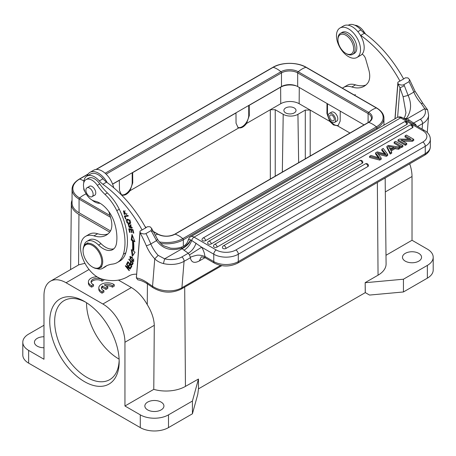 <?xml version="1.0" encoding="UTF-8"?>
<svg xmlns="http://www.w3.org/2000/svg" width="456" height="456" viewBox="0 0 456 456"><rect width="100%" height="100%" fill="white"/><g stroke="black" fill="none" stroke-linecap="round" stroke-linejoin="round"><path stroke-width="0.68" d="M101.716 261.601A13.184 7.615 -120 0 0 92.397 245.453A13.184 7.615 -120 0 0 83.072 250.834A13.184 7.615 -120 0 0 92.397 266.982A13.184 7.615 -120 0 0 101.716 261.601M83.072 250.834L83.072 250.27A13.88 8.014 60 0 1 85.945 243.914A13.88 8.014 60 0 1 96.644 247.636A13.88 8.014 60 0 1 102.703 261.601A13.88 8.014 60 0 1 99.824 267.957A13.88 8.014 60 0 1 92.887 267.267L92.397 266.982M201.256 257.03L199.295 260.957C194.307 263.522 191.332 262.468 190.369 257.782L184.059 261.316A3.471 2.001 -120 0 0 181.836 256.956A17.351 10.864 -175.4 0 1 164.639 258.831L158.169 255.366A23.25 13.423 60 0 1 150.811 243.949A94.728 54.691 -120 0 0 145.966 233.557C144.301 234.293 142.323 233.979 140.032 232.611L140.032 231.061L145.772 227.875A90.22 52.087 -120 0 0 106.544 182.138A17.351 10.015 60 0 1 102.999 178.798A15.27 8.812 -120 0 0 90.584 173.998L86.908 176.124A15.27 8.812 60 0 1 99.317 180.924A17.351 10.015 -120 0 0 102.862 184.264A90.22 52.087 60 0 1 142.095 229.995M190.369 257.782C189.702 257.275 191.908 256.426 196.986 255.235C202.259 254.682 205.833 257.338 204.869 256.283L205.154 257.765C202.162 256.876 200.834 256.642 201.164 257.059L201.427 256.927M190.198 257.771A3.471 2.001 -120 0 0 189.388 254.95L188.282 253.234L181.836 256.956M140.032 231.061L136.378 277.886A36.434 21.033 60 0 1 147.071 282.549L152.549 286.271A20.822 13.036 4.6 0 0 181.933 287.742L184.059 261.316A20.822 13.036 -175.4 0 1 163.425 263.562L164.639 258.826L182.166 248.714L181.545 248.184L181.636 247.061C185.085 245.801 187.308 243.401 188.317 239.873M163.425 263.562C159.896 262.679 157.001 261.1 154.755 258.826L158.175 255.36M145.72 227.778L147.636 226.672L150.092 226.803L151.66 228.422L151.118 230.582L145.966 233.557M403.594 78.894L405.509 77.788L407.966 77.919L409.534 79.543L408.992 81.698A94.728 54.691 60 0 1 413.837 92.095A23.25 13.423 -120 0 0 421.202 103.501L424.713 108.676A17.351 10.864 -175.4 0 1 420.324 119.267L412.64 123.622M394.953 118.799L397.906 82.183L403.645 78.991A90.22 52.087 -120 0 0 364.418 33.259A17.351 10.015 60 0 1 360.873 29.914A15.27 8.812 -120 0 0 348.464 25.114L348.276 25.222M395.078 118.725L397.906 83.727C400.22 85.101 402.192 85.414 403.839 84.674L408.992 81.698M397.906 83.727L397.906 82.183M137.837 279.779L136.39 277.955M140.026 231.101L140.032 232.606M136.378 277.886L140.02 232.64A91.257 52.691 -120 0 1 146.296 245.716A3.471 0.593 -22.9 0 0 150.811 243.949L156.528 240.648C162.649 248.885 170.989 251.398 181.545 248.184C183.962 248.252 190.528 241.338 190.431 239.805C188.778 239.218 188.077 239.383 188.322 240.295M397.9 82.217L397.894 83.756A91.257 52.691 60 0 1 399.98 87.769L403.093 96.723L405.96 112.769L404.945 116.554L403.702 118.446M403.839 84.674A94.728 54.691 60 0 1 404.335 85.66A3.471 0.285 153.4 0 1 399.98 87.769L397.603 117.295M404.335 85.66L408.12 95.395C411.859 103.825 411.295 111.475 406.427 118.355L403.976 118.606M422.723 103.216L421.196 103.506M427.608 109.913L424.713 108.682L407.185 118.799L406.427 118.355L405.179 119.301M416.231 125.702A3.471 2.001 -120 0 0 415.61 124.34L407.185 118.799L405.851 119.689M204.869 256.283A13.88 8.014 -120 0 0 201.666 247.203L191.714 240.5C190.158 244.758 187.593 247.99 184.019 250.201L182.166 248.714C186.926 245.978 189.736 243.042 190.602 239.896L190.431 239.805M196.057 243.156C194.473 247.733 191.879 251.091 188.282 253.234L184.019 250.201M402.392 117.688A3.471 2.001 120.1 0 0 400.659 117.859A6.943 4.007 60 0 0 397.182 117.511C398.909 116.628 400.647 116.69 402.392 117.688L424.559 130.519C428.292 132.719 430.225 135.62 430.356 139.205L430.344 146.57C430.219 150.132 428.287 153.022 424.542 155.234L237.582 263.18C229.875 266.914 222.175 266.908 214.474 263.163A3.471 2.001 -59.9 0 1 213.761 261.573L213.773 254.214A3.471 2.001 -59.9 0 1 216.23 249.968L194.062 237.137A3.471 2.001 -59.9 0 0 191.714 240.5L190.602 239.896M151.648 228.427L157.468 239.252L156.528 240.648L151.614 231.568C152.937 230.77 153.119 230.531 152.167 230.844M409.528 79.543L414.971 91.092A3.471 0.593 157.1 0 1 413.837 92.095L408.12 95.395L403.093 96.723M409.402 120.076L407.824 120.829M377.836 153.586L381.193 158.129L381.193 159.264L379.757 160.09L369.577 157.457L369.577 156.328L371.019 155.496M379.415 157.964L375.584 152.857L375.584 153.991L378.206 157.588M381.826 150.389L384.892 154.088L384.892 152.954L381.826 149.255L381.826 150.389M381.826 149.255L383.239 148.439L387.691 154.379L387.685 155.513L386.329 156.3L378.372 154.31M394.138 142.147L395.546 141.331L402.91 145.595L402.91 146.724L401.497 147.539L394.138 143.281L394.138 142.147L401.502 146.405L401.497 147.539M412.298 140.169L412.298 141.303L413.74 140.471L413.746 139.336L412.298 140.169L400.938 140.043L406.718 143.395L406.718 144.523L405.373 145.304L398.008 141.041L398.008 139.912L405.373 144.17L405.373 145.304M408.821 139.177L405.036 136.988L405.036 135.854L410.816 139.2L399.456 139.08L398.008 139.912M412.298 141.303L402.927 141.2M367.861 166.537A2.08 1.203 0.1 0 0 368.471 165.688A2.08 2.08 0 0 0 365.347 163.881A2.08 1.203 -120 0 1 366.39 163.983A2.08 1.203 60 0 1 367.861 166.537L225.971 248.452A2.08 1.203 0.1 0 1 223.702 248.714A2.08 1.203 0.1 0 1 222.42 247.597A2.08 2.08 0 0 1 223.457 245.795L365.347 163.881M362.218 163.271A2.08 1.203 0.1 0 0 362.828 162.416A2.08 2.08 0 0 0 359.704 160.615A2.08 1.203 -120 0 1 360.747 160.717A2.08 1.203 60 0 1 362.218 163.271L217.056 247.078A2.08 1.203 0.1 0 1 214.782 247.334A2.08 1.203 0.1 0 1 213.499 246.223A2.08 2.08 0 0 1 214.542 244.422L359.704 160.615M412.395 127.777A2.08 1.203 0.1 0 0 413.005 126.922A2.08 2.08 0 0 0 409.881 125.121A2.08 1.203 -120 0 1 410.924 125.223A2.08 1.203 60 0 1 412.395 127.777L211.196 243.931A2.08 1.203 0.1 0 1 208.928 244.194A2.08 1.203 0.1 0 1 207.645 243.076A2.08 2.08 0 0 1 208.683 241.281L409.881 125.121M406.752 124.505A2.08 1.203 0.1 0 0 407.362 123.656A2.08 2.08 0 0 0 404.238 121.855A2.08 1.203 -120 0 1 405.281 121.957A2.08 1.203 60 0 1 406.752 124.505L205.553 240.665A2.08 1.203 0.1 0 1 203.285 240.928A2.08 1.203 0.1 0 1 202.002 239.81A2.08 2.08 0 0 1 203.04 238.009L404.238 121.855M398.538 148.12L395.067 147.544L390.627 150.109L391.687 152.07L391.687 153.205L390.193 154.065L386.91 147.448L386.916 146.319L388.432 145.441L400.14 147.191L398.538 148.12L398.538 149.249L395.067 148.673L391.094 150.97M400.14 147.191L400.14 148.325L398.538 149.249M391.687 152.07L390.193 152.937L390.193 154.065M390.193 152.937L386.916 146.319M395.067 148.673L395.067 147.544M388.415 146.347L390.239 149.414L393.847 147.334M393.841 147.328L388.409 146.347M389.498 147.983L391.938 148.434M387.691 154.379L386.335 155.165L377.283 152.908L377.842 153.581M381.193 158.129L379.757 158.962L379.757 160.09M379.757 158.962L369.577 156.328M370.927 155.479L379.426 157.958M378.543 156.904L378.537 158.032M375.584 152.857L377.283 151.876L385.964 154.185L384.892 152.954M386.335 155.165L386.329 156.3M402.91 145.595L401.502 146.405M406.718 143.395L405.373 144.17M405.036 135.854L406.382 135.079L413.746 139.336M342.154 50.223A11.104 6.412 -120 0 0 345.79 53.352A11.104 6.412 -120 0 0 353.417 50.855A11.104 6.412 -120 0 0 349.427 38.355A11.104 6.412 -120 0 0 337.936 39.757A11.104 6.412 -120 0 0 342.154 50.223M345.79 53.352L346.526 53.779A12.147 7.011 -120 0 0 352.596 54.378A12.147 7.011 -120 0 0 350.504 37.375A12.147 7.011 -120 0 0 340.455 33.345A12.147 7.011 -120 0 0 337.936 38.902L337.936 39.757M340.455 33.345L342.171 32.353A12.147 7.011 60 0 1 352.22 36.383A12.147 7.011 60 0 1 354.318 53.392L352.596 54.378M365.752 34.228A34.702 20.035 60 0 1 363.78 31.498L362.908 32M354.814 25.222A12.147 7.011 60 0 1 363.78 31.498M108.881 211.647L110.888 218.635A19.084 11.018 -120 0 1 111.794 226.301A19.084 11.018 -120 0 1 109.833 231.979A35.5 20.497 60 0 1 106.225 235.159A35.5 20.497 60 0 1 93.97 235.872A24.288 14.022 -120 0 0 85.58 236.356A24.288 14.022 -120 0 0 82.855 258.729A24.288 14.022 -120 0 0 102.184 279.118A79.806 46.079 60 0 0 127.446 276.849A79.806 46.079 60 0 0 128.427 276.25L129.379 275.703M136.555 274.193A38.167 22.036 -120 0 0 128.9 275.965A38.167 22.036 -120 0 0 128.427 276.25M83.744 182.862A15.27 8.812 60 0 1 83.784 182.035A15.27 8.812 60 0 1 86.908 176.124M100.052 203.245A15.27 8.812 60 0 1 93.583 201.21A15.27 8.812 60 0 1 92.118 200.093M126.403 264.349L129.43 268.06L125.531 265.637L125.309 265.968L129.162 270.687L129.373 270.374L126.346 266.669L130.239 269.091L130.462 268.761L126.614 264.041L126.403 264.349L126.717 264.166M133.699 251.29A60.203 34.759 -120 0 0 133.557 241.104L134.93 241.708L132.012 234.395L131.163 240.05L132.337 240.568A58.471 33.755 60 0 1 132.474 250.464L131.294 249.66L132.32 256.363L135.079 252.225L133.699 251.29M133.289 233.005L133.785 233.107L132.964 229.659L128.757 228.781L129.607 232.338L130.102 232.44L129.407 229.51L130.838 229.813L131.465 232.452L131.961 232.554L131.328 229.915L132.622 230.189L133.289 233.005L133.705 232.765M128.296 216.058L128.028 215.42L124.3 215.996L125.548 219L125.987 218.931L125.001 216.566L128.296 216.058M132.422 264.782L133.072 263.215L128.94 259.059L128.78 259.453L130.462 261.151C130.034 263.608 130.69 264.805 132.428 264.742M125.024 214.48L124.117 214.166L123.793 211.555L126.608 214.639L123.49 210.911L125.024 214.474M132.394 261.476L133.5 261.567L132.029 257.509L130.918 256.728L129.795 256.625L132.394 261.476L133.055 261.014M130.251 223.588C131.077 221.468 130.194 220.031 127.6 219.279L126.722 219.581C124.955 220.727 128.29 225.292 130.251 223.588L130.091 223.696M126.888 219.467L127.458 219.154M130.501 227.533L130.541 225.446L131.573 227.59L131.26 227.669L131.482 228.285L131.949 228.188L130.148 224.854L129.715 227.533M128.985 225.025L128.769 224.432L128.113 224.62L130.171 228.177L130.496 227.527M128.769 224.426L128.113 224.62M128.757 227.014L128.985 225.019L128.7 225.099M130.661 226.695L129.926 227.122L128.752 227.02M130.855 268.094L131.875 266.127L127.868 261.67L126.814 263.699L127.287 264.224L128.153 262.553L129.521 264.07L128.734 265.58L129.202 266.099L129.988 264.594L131.22 265.962L130.382 267.569L130.855 268.094M131.265 267.307L130.382 267.569M131.556 265.762L131.22 265.962M131.117 267.142L131.733 265.962M129.612 265.312L130.034 264.075M127.691 263.437L128.193 262.029M128.153 262.553L128.489 262.36M127.549 263.277L126.814 263.699M129.521 264.07L129.857 263.876M128.734 265.58L129.47 265.153M129.988 264.594L130.325 264.4M129.743 267.877L129.43 268.06M126.791 266.418L126.346 266.669M125.702 265.74L125.309 265.968M85.58 236.356L89.262 234.23A24.288 14.022 60 0 1 97.652 233.746A35.5 20.497 60 0 0 107.969 233.934M365.843 85.05A35.5 20.497 60 0 1 355.526 84.862A24.288 14.022 60 0 0 347.136 85.346L343.459 87.472A24.288 14.022 -120 0 0 342.422 88.185M362.127 54.139A5.204 3.004 -120 0 1 365.621 58.83L368.762 69.751A19.084 11.018 -120 0 1 369.668 77.417A19.084 11.018 -120 0 1 367.707 83.095A35.5 20.497 60 0 1 364.099 86.275A35.5 20.497 60 0 1 351.844 86.988A24.288 14.022 -120 0 0 343.459 87.472M360.263 35.015A17.351 10.015 -120 0 0 360.736 35.38A90.22 52.087 60 0 1 399.969 81.117M360.736 35.38L364.418 33.259M106.544 182.138L102.862 184.264M134.571 240.796L133.557 241.104M132.97 255.388L132.189 250.27M132.337 240.568L133.078 240.141A58.471 33.755 -120 0 1 133.215 250.036L132.474 250.464M133.078 240.141L131.898 239.628L131.163 240.05M131.898 239.628L132.502 235.615M133.032 229.949L132.622 230.189M132.97 229.681L132.069 229.493L131.328 229.915M131.875 232.218L131.465 232.452M131.653 229.727L131.573 229.391L130.838 229.813M131.573 229.391L130.142 229.089L129.407 229.51M130.023 232.098L129.607 232.338M129.726 229.328L129.641 228.963M128.17 215.762L125.001 216.566M125.924 218.783L125.548 219M125.36 216.355L125.155 215.865M132.571 264.474L132.069 264.189M130.775 262.086L131.026 261.163M130.809 260.952L130.462 261.151M129.128 259.253L128.78 259.453M132.702 263.825L133.18 262.707L132.439 263.146L131.966 264.246L132.702 263.825M131.983 264.206L131.949 264.224C130.724 263.961 130.387 263.106 130.952 261.641L132.439 263.146M130.952 261.641L131.299 261.442M123.468 211.823L123.889 210.74M127.042 213.773L126.204 214.052M125.349 210.894L123.793 211.555M133.785 261.242L133.129 261.049M130.137 257.224L130.239 256.534M131.892 257.948L133.18 259.498L133.118 260.98L133.893 260.53M130.963 256.751L130.165 257.207L131.898 257.936L132.633 257.515M133.118 260.98L130.148 258.734L130.165 257.207M133.18 259.498L133.916 259.076M130.41 223.429L128.94 223.235M127.007 220.259L127.298 219.313M127.834 219.952L129.265 220.379L129.749 223.07L130.695 222.477M128.564 219.513L127.213 220.088L128.564 219.513M129.749 223.07L127.737 222.802L127.213 220.088M129.27 220.379L130.006 219.952M130.61 225.862L129.874 226.284M132.229 227.857L131.482 228.285M130.576 225.424L130.621 224.802M132.217 227.857L132.029 227.327M131.995 227.242L131.573 227.59M130.439 227.818L129.8 227.544M128.581 225.224L128.672 224.426M107.228 182.639A17.003 9.815 -120 0 0 89.963 172.357A17.003 9.815 -120 0 0 87.09 176.016M89.963 172.357L93.645 170.23A17.003 9.815 60 0 1 113.686 187.73M104.948 194.359L107.405 192.945A34.702 20.035 60 0 1 99.773 183.922L97.316 185.341A34.702 20.035 -120 0 0 104.948 194.359A34.702 20.035 60 0 1 116.81 210.643A53.643 30.974 60 0 1 123.382 254.248A34.702 20.035 60 0 1 117.238 262.565A34.702 20.035 60 0 1 112.529 264.098A52.047 30.05 -120 0 0 105.461 266.389A52.047 30.05 -120 0 0 103.244 267.917A15.612 9.017 -120 0 1 102.577 268.373A15.612 9.017 -120 0 1 96.923 268.595M107.405 192.945A34.702 20.035 60 0 1 119.261 209.23L116.81 210.643M117.238 262.565L119.694 261.151A34.702 20.035 60 0 0 125.839 252.835A53.643 30.974 -120 0 0 119.261 209.23M106.721 265.734A52.047 30.05 -120 0 0 105.695 266.498A15.612 9.017 60 0 1 105.028 266.954L102.577 268.373M97.316 185.341A12.147 7.011 -120 0 0 85.99 179.63A12.147 7.011 -120 0 0 84.748 191.127A12.147 7.011 -120 0 0 94.757 201.119A22.555 13.024 60 0 1 114.348 222.46A42.191 24.362 60 0 1 116.485 243.356A19.084 11.018 60 0 1 112.717 249.614A19.084 11.018 60 0 1 98.553 245.054A15.612 9.017 -120 0 0 86.959 241.327L89.416 239.907A15.612 9.017 60 0 1 101.004 243.641A19.084 11.018 -120 0 0 113.863 248.765M85.99 179.63L88.441 178.21A12.147 7.011 60 0 1 99.773 183.922M89.057 186.601A5.204 3.004 60 0 1 89.484 186.253A5.204 3.004 60 0 1 93.634 187.798A5.204 3.004 60 0 1 95.754 193.224A5.204 3.004 60 0 1 94.688 195.271A5.204 3.004 60 0 1 94.17 195.47M86.959 241.327A15.612 9.017 -120 0 0 83.938 246.109M86.059 191.509A5.119 2.953 -120 0 0 92.066 196.684A5.119 2.953 -120 0 0 92.961 192.991A5.119 2.953 -120 0 0 86.954 187.815A5.119 2.953 -120 0 0 86.059 191.509M360.405 51.465A17.003 9.815 -120 0 0 353.827 33.368A17.003 9.815 -120 0 0 339.988 28.004A17.003 9.815 -120 0 0 336.574 33.995A17.003 9.815 -120 0 0 343.151 52.092A17.003 9.815 -120 0 0 356.991 57.456A17.003 9.815 -120 0 0 360.405 51.465M339.988 28.004L343.67 25.878A17.003 9.815 60 0 1 357.504 31.247A17.003 9.815 60 0 1 364.082 49.339A17.003 9.815 60 0 1 360.673 55.33L356.991 57.456M110.512 230.93L79.065 212.775A23.94 13.822 0 0 1 72.054 203L72.054 189.348A23.94 13.822 0 0 0 79.065 199.124L79.065 212.775M364.07 124.887L297.682 86.56A11.451 6.612 0 0 0 281.489 86.56L112.581 184.076M328.274 115.784A5.204 3.004 60 0 1 329.352 113.401A5.204 3.004 60 0 1 334.556 116.411A5.204 3.004 60 0 1 334.556 122.419A5.204 3.004 60 0 1 330.543 121.022A5.204 3.004 60 0 1 328.274 115.784M329.625 116.565A3.295 1.904 60 0 1 330.304 115.054A3.295 1.904 60 0 1 333.604 116.958A3.295 1.904 60 0 1 333.604 120.766A3.295 1.904 60 0 1 331.062 119.882A3.295 1.904 60 0 1 329.625 116.565M147.641 409.893A9.542 5.512 0 0 0 158.044 411.09A9.542 5.512 0 0 0 163.932 406A9.542 5.512 0 0 0 161.139 402.106A9.542 5.512 0 0 0 150.742 400.909A9.542 5.512 0 0 0 144.848 406A9.542 5.512 0 0 0 147.641 409.893M101.563 288.557A6.059 3.5 0 0 1 102.395 287.383L105.963 289.44L107.821 288.369L107.821 286.949L104.259 284.897A6.059 3.5 180 0 1 112.381 285.781L112.381 287.195A6.059 3.5 0 0 0 105.969 285.883M112.381 287.195L114.256 286.117L114.256 284.698A8.675 5.01 0 0 0 104.612 283.108A8.675 5.01 0 0 0 98.815 287.833A8.675 5.01 0 0 0 102.064 291.737L103.911 290.671A6.059 3.5 180 0 1 101.437 287.85A6.059 3.5 180 0 1 102.395 285.963L105.963 288.021L107.821 286.949M112.381 285.781L114.256 284.698M98.815 287.833L98.815 289.246A8.675 5.01 0 0 0 102.064 293.157L102.064 291.737M102.064 293.157L103.911 292.085L103.911 290.671M102.395 287.383L102.395 285.963M105.963 289.44L105.963 288.021M97.037 276.809A8.675 5.01 0 0 0 88.418 281.819A8.675 5.01 0 0 0 91.667 285.724L93.52 284.658A6.059 3.5 180 0 1 91.046 281.836A6.059 3.5 180 0 1 95.218 278.513A6.059 3.5 180 0 1 101.99 279.767L102.822 279.283M88.418 281.819L88.418 283.233A8.675 5.01 0 0 0 91.667 287.143L93.52 286.072L93.52 284.658M91.667 287.143L91.667 285.724M101.99 279.767L101.99 281.181A6.059 3.5 0 0 0 95.811 279.836A6.059 3.5 0 0 0 91.171 282.543M101.99 281.181L103.86 280.104L103.86 279.534M43.981 336.745A9.542 5.512 0 0 0 34.439 342.251A9.542 5.512 0 0 0 37.232 346.15A9.542 5.512 0 0 0 43.981 347.763M285.661 107.947A6.071 3.506 0 0 0 283.883 110.426A6.071 3.506 0 0 0 287.628 113.669A6.071 3.506 0 0 0 294.245 112.906A6.071 3.506 0 0 0 296.024 110.426A6.071 3.506 0 0 0 292.279 107.188A6.071 3.506 0 0 0 285.661 107.947M296.554 85.984A13.19 7.615 0 0 0 280.628 87.193L249.221 105.325L249.301 115.573L246.565 123.439C244.034 126.802 241.469 128.279 238.881 127.874L238.026 127.526L236.048 123.223L235.974 112.974L132.673 172.613L132.753 182.856L130.017 190.728C127.486 194.085 124.927 195.567 122.333 195.162L121.484 194.815L119.5 190.511L119.307 180.194M132.189 172.756L132.189 182.531A9.371 5.409 -60 0 1 128.301 191.737A9.371 5.409 -60 0 1 121.205 194.632M327.003 103.483L326.929 113.447L329.665 121.313L333.484 124.961L337.343 125.748L338.192 125.4L340.176 121.096L340.25 111.133M280.753 103.7L270.322 109.719L275.23 109.719L283.204 114.325A10.408 6.008 180 0 0 297.928 114.325L305.292 110.073L310.194 110.073L299.153 103.7A13.013 7.513 180 0 0 280.753 103.7L280.628 87.193M248.731 105.467L248.731 115.243A9.371 5.409 -60 0 1 244.849 124.454A9.371 5.409 -60 0 1 237.753 127.349M119.426 180.262L112.621 184.19M338.449 125.235A9.371 5.409 60 0 1 331.364 122.311A9.371 5.409 60 0 1 327.493 113.122L327.493 103.769M329.352 113.401L331.518 112.153A5.204 3.004 60 0 1 335.525 113.55A5.204 3.004 60 0 1 337.799 118.788A5.204 3.004 60 0 1 336.722 121.171L334.556 122.419M124.95 406L153.78 389.356A27.434 15.84 0 0 0 185.444 386.386L198.463 379.033L192.421 401.041L168.498 414.852A19.95 11.52 180 0 1 140.283 414.852L124.95 406L124.95 342.251A31.23 18.029 60 0 0 102.868 304.004L131.374 287.542C137.609 291.27 142.91 296.97 147.265 304.648C151.671 311.853 154.014 318.738 154.288 325.316L124.95 342.251M153.78 389.356L154.288 325.316M109.691 232.155L78.945 214.405A26.026 15.025 180 0 1 71.318 203.69A26.026 15.025 180 0 1 72.054 200.241M192.421 401.041L192.421 413.791L168.498 427.603A19.95 11.52 0 0 1 140.283 427.603L28.642 363.147A19.95 11.52 0 0 1 22.8 355.002L22.8 342.251A19.95 11.52 180 0 0 28.642 350.396L43.981 359.254L43.981 295.505A31.23 18.029 60 0 1 50.445 281.209L78.899 264.782L84.976 263.311M131.374 287.542L118.469 280.092M22.8 342.251A19.95 11.52 180 0 1 28.642 334.105L43.981 325.253M50.445 281.209A31.23 18.029 60 0 1 66.063 282.754L102.868 304.004M119.181 361.591A49.1 28.346 60 0 1 84.463 381.632A49.1 28.346 60 0 1 49.744 321.497A49.1 28.346 60 0 1 84.463 301.456A49.1 28.346 60 0 1 119.181 361.591L119.181 361.591M192.421 413.791L197.796 394.223L198.463 388.945L198.463 379.033M405.276 261.151A9.542 5.512 0 0 0 415.672 262.348A9.542 5.512 0 0 0 421.561 257.258A9.542 5.512 0 0 0 418.768 253.365A9.542 5.512 0 0 0 408.371 252.168A9.542 5.512 0 0 0 402.477 257.258A9.542 5.512 0 0 0 405.276 261.151M198.463 388.871L365.313 292.621L365.17 282.623L365.245 292.581M409.705 163.807A31.23 18.029 -120 0 1 412.019 176.512L412.019 240.261L427.357 249.113A19.95 11.52 180 0 1 433.2 257.258A19.95 11.52 180 0 1 427.357 265.403L403.435 279.214L365.313 282.703M433.2 257.258L433.2 270.009A19.95 11.52 0 0 1 427.357 278.154L403.435 291.965L403.435 279.214M365.313 292.621L369.548 295.066L403.435 291.965M365.17 282.623L378.052 275.185A27.434 15.84 0 0 0 386.089 263.887L385.166 177.971M412.019 240.261L385.993 255.286M85.711 302.203A45.628 26.345 -120 0 0 64.102 300.612A45.628 26.345 -120 0 0 64.102 353.297A45.628 26.345 -120 0 0 109.731 379.643A45.628 26.345 -120 0 0 119.158 360.132M119.119 359.146A45.628 26.345 60 0 1 86.549 302.733M220.584 265.426L181.933 287.742A3.471 2.001 60 0 1 181.226 289.087L221.81 265.654M427.648 109.924L428.64 115.322A20.822 13.036 -175.4 0 1 422.552 123.622L422.113 129.105M420.324 119.267A3.471 2.001 -120 0 1 422.552 123.622L417.593 126.489M199.295 260.957L204.989 257.674M430.344 146.57A17.351 10.032 -179.9 0 1 425.266 153.649L238.3 261.596L238.306 254.231A17.351 10.032 -179.9 0 1 213.773 254.214L201.666 247.203L189.388 254.95M147.071 282.549A3.471 1.818 124.2 0 0 147.573 284.002L153.051 287.725A3.471 1.818 124.2 0 1 152.549 286.271L154.755 258.826A26.716 15.424 60 0 1 146.296 245.716M415.61 124.34L414.743 124.836M237.582 263.18A3.471 2.001 -120 0 0 238.3 261.596A17.351 10.032 -179.9 0 1 213.761 261.573L205.046 256.529M424.559 130.519A3.471 2.001 120.1 0 0 422.82 130.69L400.659 117.859L194.062 237.137A6.943 4.007 -120 0 0 190.585 236.789C189.781 237.034 189.023 238.072 188.311 239.896M151.118 230.582A94.728 54.691 60 0 1 151.614 231.568M424.542 155.234A3.471 2.001 -120 0 0 425.266 153.649L425.271 146.29A3.471 2.001 -120 0 0 422.82 142.038L235.855 249.979A13.88 8.026 -179.9 0 1 216.23 249.968M430.356 139.205A17.351 10.032 -179.9 0 1 425.271 146.29L238.306 254.231A3.471 2.001 -120 0 0 235.855 249.979M422.82 130.69A13.88 8.026 -179.9 0 1 422.82 142.038M225.971 248.452A2.08 1.203 60 0 0 224.5 245.904A2.08 1.203 -120 0 0 223.457 245.795M217.056 247.078A2.08 1.203 60 0 0 215.585 244.524A2.08 1.203 -120 0 0 214.542 244.422M211.196 243.931A2.08 1.203 60 0 0 209.726 241.384A2.08 1.203 -120 0 0 208.683 241.281M205.553 240.665A2.08 1.203 60 0 0 204.083 238.117A2.08 1.203 -120 0 0 203.04 238.009M351.844 86.988L355.526 84.862M93.97 235.872L97.652 233.746M357.857 31.658L360.873 29.914M102.999 178.798L99.317 180.924M125.839 252.835L123.382 254.248M105.695 266.498L103.244 267.917M98.553 245.054L101.004 243.641M110.494 217.267L79.065 199.124A1.043 0.598 120 0 1 79.629 197.972L109.987 215.5M153.136 231.334L158.101 234.202A1.043 0.598 120 0 0 157.759 234.179L153.262 231.58M146.194 227.504L145.276 226.968M86.15 193.925A22.903 13.224 120 0 0 79.629 197.972A23.148 13.366 0 0 1 79.629 179.071A1.043 0.598 -120 0 0 79.281 179.1C74.465 182.047 72.054 185.467 72.054 189.348M158.101 234.202C163.641 236.806 169.187 236.806 174.728 234.202A1.043 0.598 60 0 1 175.07 234.179A12.244 7.068 0 0 1 157.759 234.179A22.903 13.224 120 0 0 155.171 235.188M160.711 243.43A23.94 13.822 0 0 0 183.346 239.776L183.346 246.314M159.298 241.897A23.148 13.366 0 0 0 182.782 238.63A1.043 0.598 60 0 1 183.346 239.776L376.935 128.011L376.935 129.202M174.728 234.202L368.317 122.436A1.043 0.598 60 0 1 368.665 122.407L175.07 234.179A22.903 13.224 60 0 1 182.782 238.63L376.371 126.859A1.043 0.598 60 0 1 376.935 128.011A23.94 13.822 0 0 0 383.946 118.235C383.946 114.353 381.535 110.933 376.719 107.986L306.301 67.328C297.517 62.016 281.654 62.016 272.87 67.328L95.937 169.484M368.317 122.436C368.864 122.613 372.204 118.93 371.458 118.235A11.451 6.612 0 0 0 368.1 113.561A1.043 0.598 -60 0 1 368.665 112.41A12.244 7.068 0 0 1 368.665 122.407A22.903 13.224 60 0 1 376.371 126.859A23.148 13.366 0 0 0 376.371 107.958A1.043 0.598 -60 0 1 376.719 107.986M368.1 122.561L368.1 113.561L297.682 72.903A1.043 0.598 -60 0 1 298.241 71.757L368.665 112.41A22.903 13.224 -60 0 1 376.371 107.958L305.953 67.306A1.043 0.598 -60 0 1 306.301 67.328M297.682 86.56L297.682 72.903A11.451 6.612 0 0 0 281.489 72.903A1.043 0.598 -120 0 0 280.93 71.757A12.244 7.068 0 0 1 298.241 71.757A22.903 13.224 -60 0 1 305.953 67.306A23.148 13.366 0 0 0 273.218 67.306A1.043 0.598 -120 0 0 272.87 67.328M105.148 173.246L280.93 71.757A22.903 13.224 -120 0 0 273.218 67.306L96.296 169.45M281.489 86.56L281.489 72.903L106.123 174.152M87.962 174.26L79.629 179.071A22.903 13.224 -120 0 1 83.91 181.015M83.784 188.014A12.244 7.068 0 0 0 84.924 191.543M349.963 133.032L337.343 125.748M329.665 121.313L310.194 110.073L310.194 155.992M305.292 110.073L305.292 158.825M297.928 114.325L298.651 162.655M282.338 172.072L283.204 114.325M275.23 176.176L275.23 109.719M246.565 123.439L270.322 109.719L270.322 179.008M122.333 195.162L121.9 195.413M238.881 127.874L130.017 190.728M248.731 115.243L249.301 115.573M132.189 182.531L132.753 182.856M326.929 113.447L327.493 113.122M299.278 87.478L299.153 103.7M184.697 287.08L185.444 386.386M147.265 304.648L147.419 283.894M78.945 214.405L78.563 264.896M28.642 350.396L28.642 363.147M89.04 269.49L66.063 282.754M140.283 427.603L140.283 414.852M168.498 414.852L168.498 427.603M427.357 278.154L427.357 265.403M412.019 176.512L385.32 191.93M378.052 275.185L377.357 182.48M87.911 242.78L85.945 243.914M101.791 266.823L99.824 267.957M153.051 287.725C162.376 293.111 171.769 293.567 181.226 289.087M136.378 276.518L136.373 277.037M137.929 279.836C140.904 280.303 144.119 281.688 147.573 284.002M414.971 91.092L422.769 103.176L427.642 109.896M428.64 115.322L427.255 132.514M214.474 263.163L205.331 257.868M157.468 239.257C160.159 243.094 162.302 245.294 163.892 245.858L170.578 248.167C177.139 248.816 180.661 247.34 181.636 247.061M397.182 117.511L190.585 236.789M129.755 275.515L127.446 276.849M131.277 225.019L130.541 225.446M130.467 227.156L129.732 227.584M92.066 196.684L95.116 194.923M86.954 187.815L90.003 186.059M146.347 227.413L145.133 226.712M383.946 125.155L383.946 118.235M88.173 173.964L79.281 179.1M354.432 95.116L355.389 94.563M71.318 203.69L70.617 269.564"/></g></svg>
